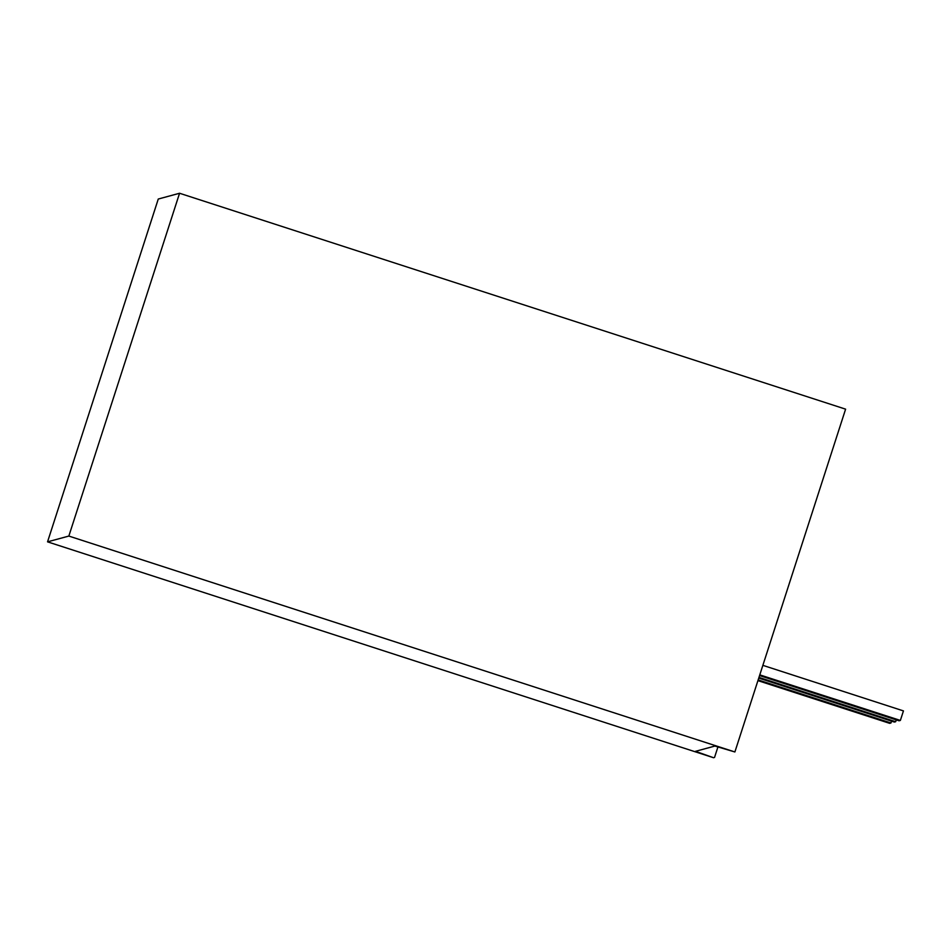 <?xml version="1.0" encoding="UTF-8"?>
<svg xmlns="http://www.w3.org/2000/svg" width="951" height="951" viewBox="0 0 951 951"><rect width="100%" height="100%" fill="white"/><g stroke="black" fill="none" stroke-linecap="round" stroke-linejoin="round"><path stroke-width="1.43" d="M759.79 674.865L900.371 720.43L899.075 720.787L759.564 675.555M762.857 665.343L903.45 710.908L900.371 720.43M758.969 677.397L895.676 721.714L894.38 722.059L758.743 678.099M896.27 719.871L895.676 721.714M758.149 679.929L890.968 722.986L889.672 723.342L757.923 680.631M891.562 721.155L890.968 722.986M179.561 193.255L845.605 409.156L734.885 751.968L714.926 746.048L695.49 751.326L713.595 757.745L47.55 541.844L158.27 199.032L179.561 193.255L68.841 536.067L47.55 541.844M68.841 536.067L734.885 751.968M717.91 747.01L714.522 757.495"/></g></svg>

